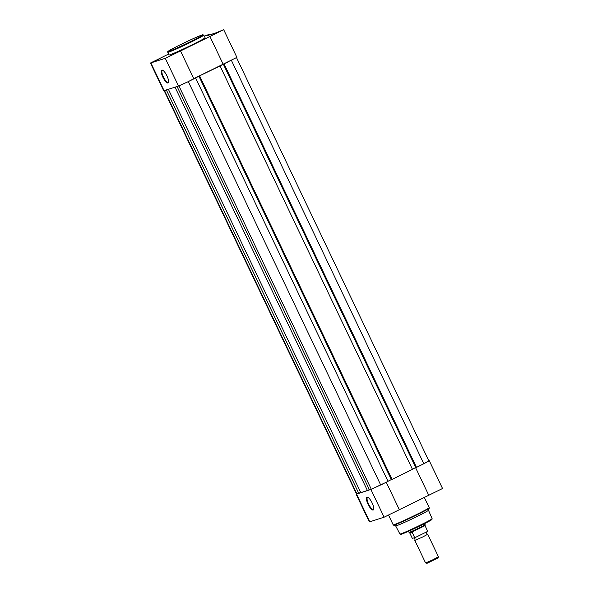 <?xml version="1.0" encoding="UTF-8"?>
<svg xmlns="http://www.w3.org/2000/svg" width="593" height="593" viewBox="0 0 593 593"><rect width="100%" height="100%" fill="white"/><g stroke="black" fill="none" stroke-linecap="round" stroke-linejoin="round"><path stroke-width="0.89" d="M426.53 531.906L426.323 533.455L427.701 534.271L422.364 537.147L414.826 540.408L415.056 538.822L413.721 538.014M414.826 540.408L425.574 562.935L432.972 559.733L438.442 556.797L427.701 534.271M438.442 556.812L438.027 557.961L427.019 563.291L425.581 562.942M427.694 531.372L414.707 537.784L412.105 532.136L409.415 532.262A8.91 0.371 154.5 0 1 409.007 532.344A8.91 0.371 154.5 0 1 409.007 532.336L408.503 531.291M414.685 537.792L412.298 538.281L409.845 533.137L412.276 532.351M412.105 532.136L409.845 533.137M425.159 525.05L425.092 524.672A8.91 0.371 154.5 0 1 425.092 524.672A8.91 0.371 154.5 0 1 418.369 528.281A8.91 0.371 154.5 0 1 409.415 532.262L409.711 532.907M409.415 532.262L409.615 532.848M427.649 531.395L424.677 524.738M425.151 525.561L411.824 532.136M372.137 502.96A7.109 2.113 63.8 0 1 373.679 509.38A7.109 2.113 63.8 0 1 368.068 504.272A7.109 2.113 63.8 0 1 367.712 497.275A7.109 2.113 63.8 0 1 372.137 502.96M367.994 497.408A6.664 1.987 -116.2 0 0 367.541 497.46A6.664 1.987 -116.2 0 0 368.579 504.043A6.664 1.987 -116.2 0 0 373.427 509.402A6.664 1.987 -116.2 0 0 373.746 509.076M356.46 493.873L356.104 494.169L356.541 494.088L369.765 521.81L369.328 521.892L356.104 494.169M429.228 508.134L428.472 510.269A18.175 0.763 154.5 0 1 417.264 516.377A18.175 0.763 154.5 0 1 395.687 525.902L393.174 524.812A19.962 0.838 -25.5 0 0 416.901 514.376A19.962 0.838 -25.5 0 0 429.206 507.623L429.228 508.134A19.777 0.83 154.5 0 1 417.035 514.791A19.777 0.83 154.5 0 1 393.559 525.153M356.541 494.088L370.892 489.455L383.071 483.858M421.475 464.919L428.858 460.872M429.31 460.783L442.534 488.506L384.116 517.185L369.765 521.81M415.567 467.625L428.783 495.325M386.273 482.279L399.408 509.81M370.892 489.455L384.116 517.185M173.705 54.334L169.628 56.127L173.705 54.334M216.808 33.075L212.739 34.868L216.808 33.075M159.295 58.974L155.218 60.775L159.295 58.974M162.875 77.172A7.109 2.113 63.8 0 1 162.519 70.167A7.109 2.113 63.8 0 1 166.944 75.86A7.109 2.113 63.8 0 1 168.494 82.279A7.109 2.113 63.8 0 1 162.875 77.172M162.801 70.3A6.664 1.987 -116.2 0 0 162.349 70.352A6.664 1.987 -116.2 0 0 163.386 76.942A6.664 1.987 -116.2 0 0 168.242 82.301A6.664 1.987 -116.2 0 0 168.553 81.975M150.466 63.036L163.69 90.759L178.515 86.037L188.433 81.567L193.763 78.684L180.539 50.961L165.291 58.314L150.466 63.036L168.627 54.045M223.672 29.65L209.915 36.47L223.138 64.192L236.896 57.373L223.672 29.65L216.393 32.719L206.572 35.884L209.262 34.298L204.37 36.255M192.784 44.497A19.962 0.838 -25.5 0 0 205.082 37.744L203.822 35.098A19.962 0.838 154.5 0 1 191.517 41.851A19.962 0.838 154.5 0 1 167.789 52.28L169.049 54.934A19.962 0.838 -25.5 0 0 192.784 44.497M209.915 36.47L180.539 50.961M223.138 64.192L193.763 78.684M164.142 90.67L356.512 493.976L358.743 493.309L166.351 89.958M360.663 492.398L358.743 493.309M168.39 89.298L360.781 492.65L367.415 490.515L175.024 87.164M369.335 489.603L367.415 490.515M177.062 86.504L369.454 489.855L371.3 489.262L388.044 481.405L195.623 78.002L190.657 80.455M195.623 78.002L198.907 76.171L391.321 479.581L387.963 481.242M199.671 76.008L392.084 479.411L412.461 469.367L220.04 65.964L198.907 76.171M199.285 76.126L391.706 479.537L392.084 479.411M220.04 65.964L223.316 64.133L415.737 467.543L412.38 469.196M229.061 61.516L223.316 64.133M223.702 64.088L416.116 467.499L416.501 467.373L224.087 63.962M231.418 60.375L423.825 463.763L416.501 467.373M423.825 463.763L428.909 460.976L236.54 57.669M430.592 519.772A17.219 0.719 154.5 0 1 421.223 525.302C410.779 530.372 404.048 533.374 401.024 534.323L399.919 534.034A17.842 0.749 -25.5 0 0 421.126 524.709A17.842 0.749 -25.5 0 0 432.127 518.675L431.971 519.446C431.096 519.913 434.165 518.779 421.215 525.302M421.208 525.309A17.219 0.719 154.5 0 1 405.078 532.781A17.219 0.719 154.5 0 1 401.743 533.537M191.072 41.34A19.339 0.808 -25.5 0 0 202.094 34.965A19.339 0.808 -25.5 0 0 179.998 44.912A19.339 0.808 -25.5 0 0 168.975 51.294A19.339 0.808 -25.5 0 0 191.072 41.34M178.515 86.037L165.291 58.314M164.105 90.677L150.881 62.954M164.506 90.551L356.89 493.902M178.908 85.896L371.3 489.262M188.307 81.626L380.721 485.022M424.588 523.619L425.092 524.664M432.127 518.675L428.48 510.247M424.373 497.497L429.206 507.623M388.63 515.287L393.174 524.812M399.919 534.034L395.664 525.895M203.822 35.098L202.68 34.779C202.161 34.639 190.116 39.879 179.99 44.912C167.908 50.887 167.389 51.821 167.812 51.665L167.789 52.28M209.559 34.92L209.262 34.298"/></g></svg>
